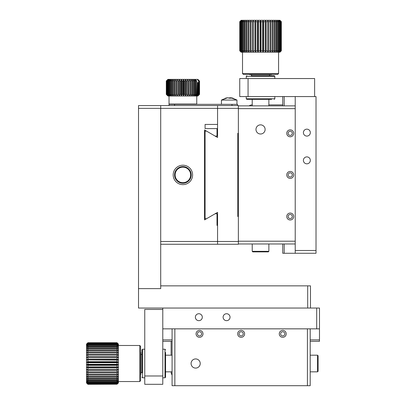 <?xml version="1.0" encoding="UTF-8"?>
<svg xmlns="http://www.w3.org/2000/svg" width="406" height="406" viewBox="0 0 406 406"><rect width="100%" height="100%" fill="white"/><g stroke="black" fill="none" stroke-linecap="round" stroke-linejoin="round"><path stroke-width="0.61" d="M160.705 244.255L217.56 244.255L217.56 241.484L160.705 241.484M217.56 225.396L217.007 225.396L217.007 213.749L215.16 213.749M204.528 219.885L206.522 218.732L205.081 218.732L205.081 131.102L206.522 131.102L204.528 129.95L204.528 219.885M215.16 136.091L217.007 136.091L217.007 128.6L205.081 128.6L205.081 124.444L217.56 124.444M206.522 131.102L217.56 137.477L217.56 105.585L138.517 105.585L138.517 288.63L160.705 288.63L138.517 288.63L138.517 308.042L307.697 308.042L307.697 285.854L160.705 285.854L160.705 288.63L160.705 108.356L238.363 108.356L238.363 216.52L237.804 216.52L237.804 133.315L238.363 133.315M173.184 174.92A9.708 9.708 0 0 0 187.745 183.324A9.708 9.708 0 0 0 187.745 166.511A9.708 9.708 0 0 0 173.184 174.92A9.708 9.708 0 0 1 182.893 165.212A9.708 9.708 0 0 1 192.601 174.92A9.708 9.708 0 0 1 182.893 184.628A9.708 9.708 0 0 1 173.184 174.92M140.598 374.743L140.877 374.469L140.877 352.555L140.598 352.281M171.104 341.324L171.104 355.194M171.104 371.835A5.547 5.547 0 0 0 172.078 374.966M204.528 151.484A31.896 31.896 0 0 1 204.654 151.6L204.528 154.752M310.194 328.845L310.194 385.7L174.849 385.7L174.849 328.845L307.418 328.845L307.418 385.7M172.078 328.845L172.078 385.7L174.849 385.7M203 333.839A3.466 3.466 0 0 0 197.798 330.834A3.466 3.466 0 0 0 197.798 336.838A3.466 3.466 0 0 0 203 333.839M244.6 333.839A3.466 3.466 0 0 0 239.403 330.834A3.466 3.466 0 0 0 239.403 336.838A3.466 3.466 0 0 0 244.6 333.839M286.205 333.839A3.466 3.466 0 0 0 281.003 330.834A3.466 3.466 0 0 0 281.003 336.838A3.466 3.466 0 0 0 286.205 333.839M200.229 363.512A4.578 4.578 0 0 0 193.363 359.549A4.578 4.578 0 0 0 193.363 367.476A4.578 4.578 0 0 0 200.229 363.512M201.615 333.839A2.081 2.081 0 0 0 198.493 332.032A2.081 2.081 0 0 0 198.493 335.64A2.081 2.081 0 0 0 201.615 333.839M243.214 333.839A2.081 2.081 0 0 0 240.093 332.032A2.081 2.081 0 0 0 240.093 335.64A2.081 2.081 0 0 0 243.214 333.839M284.819 333.839A2.081 2.081 0 0 0 281.693 332.032A2.081 2.081 0 0 0 281.693 335.64A2.081 2.081 0 0 0 284.819 333.839M246.823 75.77L246.264 76.323L274.832 76.323L274.278 75.77L251.218 75.77M274.832 76.323L274.832 78.541M169.028 104.337L169.028 105.585L169.028 104.337L237.53 104.337L237.53 105.585M282.738 104.89L268.868 104.89M252.227 104.89A5.547 5.547 0 0 0 249.096 105.859M165.557 349.784L165.003 349.231L165.003 377.798L165.557 377.24L165.557 352.444M282.738 96.567L282.738 105.859M282.738 243.976L282.738 253.268L316.015 253.268L316.015 96.567L295.218 96.567L295.218 250.497L316.015 250.497M284.18 96.567L284.18 105.859M284.18 243.976L284.18 253.268M295.218 253.268L295.218 250.497M310.331 132.625A3.466 3.466 0 0 0 305.129 129.621A3.466 3.466 0 0 0 305.129 135.624A3.466 3.466 0 0 0 310.331 132.625M310.331 160.36A3.466 3.466 0 0 0 305.129 157.355A3.466 3.466 0 0 0 305.129 163.359A3.466 3.466 0 0 0 310.331 160.36M252.227 251.329L268.868 251.329L268.315 251.882L252.781 251.882L252.227 251.329L252.227 243.976M252.227 105.859L252.227 99.343M233.12 98.247A13.845 13.276 90 0 0 232.151 97.993L236.977 100.059L221.443 100.059L221.443 104.337L221.443 100.059L226.269 97.993A13.845 13.276 -90 0 1 227.375 97.805L227.533 97.805M226.269 97.993A13.845 13.276 -90 0 0 225.294 98.247L225.766 98.247A13.845 13.276 90 0 1 227.847 97.805L231.09 98.247L230.446 97.78L230.446 98.222M227.939 97.805L227.375 97.871M228.923 98.247L229.537 97.805L230.567 97.805M232.151 97.993A13.845 13.276 90 0 0 231.039 97.805L230.882 97.805M230.476 98.222L230.476 97.805L231.039 97.805M162.786 341.324L172.078 341.324M310.194 341.324L319.486 341.324L319.486 308.042L162.786 308.042L162.786 328.845L316.71 328.845L316.71 308.042M162.786 339.883L172.078 339.883M310.194 339.883L319.486 339.883M319.486 328.845L316.71 328.845M202.305 317.198A3.466 3.466 0 0 0 197.108 314.193A3.466 3.466 0 0 0 197.108 320.197A3.466 3.466 0 0 0 202.305 317.198M230.04 317.198A3.466 3.466 0 0 0 224.843 314.193A3.466 3.466 0 0 0 224.843 320.197A3.466 3.466 0 0 0 230.04 317.198M141.983 377.24L142.542 377.798L142.542 349.231L141.983 349.784L141.983 372.845M274.278 99.343L274.832 98.79L246.264 98.79L246.823 99.343L271.619 99.343M310.468 308.042L310.468 285.854L307.697 285.854M160.705 105.585L160.705 108.356L138.517 108.356M238.363 216.52L238.363 241.484L217.56 241.484L217.56 212.358L206.522 218.732M238.363 241.484L238.363 244.255L217.56 244.255M217.56 105.585L238.363 105.585L238.363 108.356M144.759 375.992L144.759 309.433L162.786 309.433L162.786 384.315L144.759 384.315L144.759 375.992L162.786 375.992M249.314 74.384L249.594 74.658L271.502 74.658L271.781 74.384M251.537 75.77L251.537 74.658M174.57 174.92A8.318 8.318 0 0 1 187.054 167.714A8.318 8.318 0 0 1 187.054 182.127A8.318 8.318 0 0 1 174.57 174.92M175.128 174.92A7.765 7.765 0 0 1 186.775 168.196A7.765 7.765 0 0 1 186.775 181.644A7.765 7.765 0 0 1 175.128 174.92M317.543 355.194L318.096 355.747L318.096 371.277L317.543 371.835L317.543 355.194L310.194 355.194M248.066 78.541L314.63 78.541L314.63 96.567L239.748 96.567L239.748 78.541L248.066 78.541L248.066 96.567M87.904 342.943L87.904 343.248L117.024 343.248L117.024 342.943L87.904 342.943L86.514 344.252L86.514 344.709L87.904 343.248M86.514 344.1L87.904 342.72L86.514 344.252L87.904 342.821L117.024 342.72L118.41 344.1L117.024 342.72L87.904 342.821M87.904 343.496L87.904 343.994L117.024 343.994L117.024 343.496L87.904 343.496L86.514 344.709L86.514 345.46L87.904 343.994M87.904 344.364L87.904 345.049L117.024 345.049L117.024 344.364L87.904 344.364L86.514 345.46L86.514 346.501L87.904 345.049M87.904 345.531L87.904 346.394L117.024 346.394L117.024 345.531L87.904 345.531L86.514 346.501L86.514 347.805L87.904 346.394M87.904 346.983L87.904 348.008L117.024 348.008L117.024 346.983L87.904 346.983L86.514 347.805L86.514 349.358L87.904 348.008M87.904 348.698L87.904 349.87L117.024 349.87L117.024 348.698L87.904 348.698L86.514 349.358L86.514 351.139L87.904 349.87M87.904 350.647L87.904 351.946L117.024 351.946L117.024 350.647L87.904 350.647L86.514 351.139L86.514 353.108L87.904 351.946M87.904 352.794L87.904 354.205L117.024 354.205L117.024 352.794L87.904 352.794L86.514 353.108L86.514 355.245L87.904 354.205M87.904 355.113L87.904 356.61L117.024 356.61L117.024 355.113L87.904 355.113L86.514 355.245L86.514 357.513L87.904 356.61M87.904 357.564L87.904 359.122L117.024 359.122L117.024 357.564L86.514 357.513L86.514 359.873L87.904 359.122M87.904 360.112L87.904 361.705L117.024 361.705L117.024 360.112L86.514 359.873L86.514 362.294L87.904 361.705M87.904 362.71L87.904 364.319L117.024 364.319L117.024 362.71L87.904 362.71L86.514 362.294L86.514 364.73L87.904 364.319M87.904 365.319L87.904 366.917L117.024 366.917L117.024 365.319L87.904 365.319L86.514 364.73L86.514 367.151L87.904 366.917M87.904 367.902L87.904 369.46L117.024 369.46L117.024 367.902L87.904 367.902L86.514 367.151L86.514 369.511L87.904 369.46M87.904 370.414L87.904 371.911L117.024 371.911L117.024 370.414L87.904 370.414L86.514 369.511L86.514 371.779L87.904 371.911M87.904 372.82L87.904 374.23L117.024 374.23L117.024 372.82L87.904 372.82L86.514 371.779L86.514 373.916L87.904 374.23M87.904 375.078L87.904 376.382L117.024 376.382L117.024 375.078L87.904 375.078L86.514 373.916L86.514 375.89L87.904 376.382M87.904 377.154L87.904 378.326L117.024 378.326L117.024 377.154L87.904 377.154L86.514 375.89L86.514 377.666L87.904 378.326M87.904 379.016L87.904 380.041L117.024 380.041L117.024 379.016L87.904 379.016L86.514 377.666L86.514 379.219L87.904 380.041M87.904 380.63L87.904 381.493L117.024 381.493L117.024 380.63L87.904 380.63L86.514 379.219L86.514 380.523L87.904 381.493M87.904 381.975L87.904 382.66L117.024 382.66L117.024 381.975L87.904 381.975L86.514 380.523L86.514 381.564L87.904 382.66M87.904 383.031L87.904 383.528L117.024 383.528L117.024 383.031L87.904 383.031L86.514 381.564L86.514 382.315L87.904 383.528M87.904 383.777L87.904 384.081L117.024 384.081L117.024 383.777L87.904 383.777L86.514 382.315L86.514 382.772L87.904 384.081M87.904 384.208L86.514 382.929L87.904 384.309L117.024 384.208L87.904 384.208L86.514 382.929M117.024 343.248L118.41 344.709L118.41 344.252L117.024 342.943M117.024 342.821L118.41 344.1M117.024 343.994L118.41 345.46L118.41 344.709L117.024 343.496M117.024 345.049L118.41 346.501L118.41 345.46L117.024 344.364M117.024 346.394L118.41 347.805L118.41 346.501L117.024 345.531M117.024 348.008L118.41 349.358L118.41 347.805L117.024 346.983M117.024 349.87L118.41 351.139L118.41 349.358L117.024 348.698M117.024 351.946L118.41 353.108L118.41 351.139L117.024 350.647M117.024 354.205L118.41 355.245L118.41 353.108L117.024 352.794M117.024 356.61L118.41 357.513L118.41 355.245L117.024 355.113M117.024 359.122L118.41 359.873L118.41 357.513L117.024 357.564M117.024 361.705L118.41 362.294L118.41 359.873L117.024 360.112M117.024 364.319L118.41 364.73L118.41 362.294L117.024 362.71M117.024 366.917L118.41 367.151L118.41 364.73L117.024 365.319M117.024 369.46L118.41 369.511L118.41 367.151L117.024 367.902M117.024 371.911L118.41 371.779L118.41 369.511L117.024 370.414M117.024 374.23L118.41 373.916L118.41 371.779L117.024 372.82M117.024 376.382L118.41 375.89L118.41 373.916L117.024 375.078M117.024 378.326L118.41 377.666L118.41 375.89L117.024 377.154M117.024 380.041L118.41 379.219L118.41 377.666L117.024 379.016M117.024 381.493L118.41 380.523L118.41 379.219L117.024 380.63M117.024 382.66L118.41 381.564L118.41 380.523L117.024 381.975M117.024 383.528L118.41 382.315L118.41 381.564L117.024 383.031M117.024 384.081L118.41 382.772L118.41 382.315L117.024 383.777M118.41 382.929L117.024 384.208M87.904 342.72L117.024 342.72M118.41 381.538L139.765 381.538L139.765 345.486L118.41 345.486M139.765 381.538L140.598 380.706L140.598 346.318L139.765 345.486M118.41 369.511L86.514 369.511M118.41 367.151L86.514 367.151M118.41 364.73L86.514 364.73M118.41 362.294L86.514 362.294M118.41 359.873L86.514 359.873M118.41 357.513L86.514 357.513M238.363 105.859L295.218 105.859M238.363 243.976L295.218 243.976M238.363 108.635L295.218 108.635L295.218 241.205L238.363 241.205M293.69 133.315A3.466 3.466 0 0 0 288.493 130.316A3.466 3.466 0 0 0 288.493 136.32A3.466 3.466 0 0 0 293.69 133.315M293.69 174.92A3.466 3.466 0 0 0 288.493 171.916A3.466 3.466 0 0 0 288.493 177.919A3.466 3.466 0 0 0 293.69 174.92M293.69 216.52A3.466 3.466 0 0 0 288.493 213.52A3.466 3.466 0 0 0 288.493 219.524A3.466 3.466 0 0 0 293.69 216.52M265.123 129.433A4.578 4.578 0 0 0 258.262 125.469A4.578 4.578 0 0 0 258.262 133.396A4.578 4.578 0 0 0 265.123 129.433M292.305 133.315A2.081 2.081 0 0 0 289.184 131.514A2.081 2.081 0 0 0 289.184 135.122A2.081 2.081 0 0 0 292.305 133.315M292.305 174.92A2.081 2.081 0 0 0 289.184 173.113A2.081 2.081 0 0 0 289.184 176.722A2.081 2.081 0 0 0 292.305 174.92M292.305 216.52A2.081 2.081 0 0 0 289.184 214.718A2.081 2.081 0 0 0 289.184 218.321A2.081 2.081 0 0 0 292.305 216.52M265.377 20.3L279.962 20.3L281.348 21.685L279.927 20.3L281.272 21.685L279.617 20.3L280.881 21.685L279.013 20.3L280.17 21.685L279.577 21.685L278.115 20.3L279.15 21.685L278.374 21.685L276.943 20.3L277.836 21.685L276.892 21.685L275.507 20.3L276.253 21.685L275.151 21.685L273.837 20.3L274.415 21.685L273.177 21.685L271.959 20.3L272.365 21.685L271.005 21.685L269.904 20.3L270.127 21.685L268.67 21.685L267.696 20.3L267.737 21.685L266.209 21.685L265.377 20.3L244.158 20.3L242.722 21.685L241.946 21.685L242.981 20.3L241.519 21.685L240.925 21.685L242.083 20.3L240.616 21.685L240.215 21.685L241.479 20.3L239.824 21.685L241.174 20.3L239.748 21.685L239.748 50.806L241.174 52.196L239.824 50.806L241.479 52.196L240.215 50.806L242.083 52.196L240.925 50.806L241.519 50.806L242.981 52.196L241.946 50.806L242.722 50.806L244.158 52.196L243.26 50.806L244.204 50.806L245.589 52.196L244.848 50.806L245.95 50.806L247.259 52.196L246.681 50.806L247.919 50.806L249.137 52.196L248.731 50.806L250.091 50.806L251.197 52.196L250.969 50.806L252.425 50.806L253.4 52.196L253.359 50.806L254.892 50.806L255.719 52.196L255.866 50.806L257.445 50.806L258.114 52.196L258.439 50.806L260.048 50.806L260.55 52.196L261.053 50.806L262.657 50.806L262.981 52.196L263.651 50.806L265.235 50.806L265.377 52.196L266.209 50.806L267.737 50.806L267.696 52.196L268.67 50.806L270.127 50.806L269.904 52.196L271.005 50.806L272.365 50.806L271.959 52.196L273.177 50.806L274.415 50.806L273.837 52.196L275.151 50.806L276.253 50.806L275.507 52.196L276.892 50.806L277.836 50.806L276.943 52.196L278.374 50.806L279.15 50.806L278.115 52.196L279.577 50.806L280.17 50.806L279.013 52.196L280.48 50.806L280.881 50.806L279.617 52.196L281.272 50.806L279.927 52.196L281.348 50.806L279.962 52.196L265.377 52.196L265.377 20.3L265.235 21.685L263.651 21.685L262.981 20.3L262.657 21.685L261.053 21.685L260.55 20.3L260.048 21.685L258.439 21.685L258.114 20.3L257.445 21.685L255.866 21.685L255.719 20.3L254.892 21.685L253.359 21.685L253.4 20.3L252.425 21.685L250.969 21.685L251.197 20.3L250.091 21.685L248.731 21.685L249.137 20.3L247.919 21.685L246.681 21.685L247.259 20.3L245.95 21.685L244.848 21.685L245.589 20.3L244.204 21.685L243.26 21.685L244.158 20.3L241.134 20.3L239.748 21.685M239.748 50.806L241.134 52.196L265.377 52.196M242.722 21.685L242.722 50.806M241.946 50.806L241.946 21.685M243.26 50.806L243.26 21.685M244.204 21.685L244.204 50.806M244.848 50.806L244.848 21.685M245.95 21.685L245.95 50.806M246.681 50.806L246.681 21.685M247.919 21.685L247.919 50.806M248.731 50.806L248.731 21.685M250.091 21.685L250.091 50.806M250.969 50.806L250.969 21.685M252.425 21.685L252.425 50.806M253.359 50.806L253.359 21.685M254.892 21.685L254.892 50.806M255.866 50.806L255.866 21.685M257.445 21.685L257.445 50.806M258.439 50.806L258.439 21.685M260.048 21.685L260.048 50.806M261.053 50.806L261.053 21.685M262.657 21.685L262.657 50.806M263.651 50.806L263.651 21.685M265.235 21.685L265.235 50.806M266.209 50.806L266.209 21.685M267.737 21.685L267.737 50.806M268.67 50.806L268.67 21.685M270.127 21.685L270.127 50.806M271.005 50.806L271.005 21.685M272.365 21.685L272.365 50.806M273.177 50.806L273.177 21.685M274.415 21.685L274.415 50.806M275.151 50.806L275.151 21.685M276.253 21.685L276.253 50.806M276.892 50.806L276.892 21.685M277.836 21.685L277.836 50.806M278.374 50.806L278.374 21.685M279.15 21.685L279.15 50.806M279.577 50.806L279.577 21.685M280.17 21.685L280.17 50.806M280.48 50.806L280.48 21.685M280.881 21.685L280.881 50.806M281.069 50.806L281.069 21.685M281.272 21.685L281.272 50.806M281.333 50.806L281.333 21.685M241.519 21.685L241.519 50.806M240.925 50.806L240.925 21.685M240.616 21.685L240.616 50.806M240.215 50.806L240.215 21.685M240.027 21.685L240.027 50.806M239.824 50.806L239.824 21.685M239.763 21.685L239.763 50.806M242.519 52.196L242.519 73.552L278.577 73.552L278.577 52.196M242.519 73.552L243.351 74.384L277.745 74.384L278.577 73.552M262.981 52.196L262.981 20.3M260.55 52.196L260.55 20.3M258.114 52.196L258.114 20.3M255.719 52.196L255.719 20.3M199.508 81.038L197.864 79.373L199.529 81.038L199.529 94.349L197.864 96.014L199.508 94.349L199.432 81.038L199.508 94.349M199.432 94.349L198.778 95.105M199.072 94.349L197.316 96.014L197.707 96.014L199.255 94.349L199.255 81.038L199.255 94.349M198.458 94.349L196.702 96.014L197.316 96.014L198.747 94.349L198.747 81.038L198.458 82.702L198.458 94.349L198.747 94.349M197.595 94.349L195.865 96.014L196.702 96.014L197.991 94.349L197.991 82.702L197.595 82.702L197.595 94.349L197.991 94.349M196.504 94.349L194.824 96.014L195.865 96.014L196.996 94.349L196.758 81.038L196.504 94.349L196.996 94.349M192.023 94.349L192.754 94.349L192.754 81.038L192.023 81.038L192.023 94.349L190.653 96.014L192.195 96.014L192.754 94.349M190.211 94.349L188.988 96.014L190.653 96.014L190.998 94.349L190.998 81.038L190.211 81.038L190.211 94.349L190.998 94.349M193.698 94.349L194.357 94.349L194.357 81.038L193.698 81.038L193.698 94.349L192.195 96.014L193.596 96.014L194.357 94.349M195.2 94.349L193.596 96.014L194.824 96.014L195.778 94.349L195.778 81.038L195.2 81.038L195.2 94.349L195.778 94.349M188.277 94.349L187.222 96.014L188.988 96.014L189.11 81.038L188.277 81.038L188.277 94.349L189.11 94.349M186.263 94.349L185.395 96.014L187.222 96.014L187.125 81.038L186.263 81.038L186.263 94.349L187.125 94.349M184.192 94.349L183.522 96.014L185.395 96.014L185.075 94.349L185.075 81.038L184.192 81.038L184.192 94.349L185.075 94.349M182.106 94.349L181.644 96.014L183.522 96.014L182.989 94.349L182.989 81.038L182.106 81.038L182.106 94.349L182.989 94.349M180.025 94.349L179.782 96.014L181.644 96.014L180.903 94.349L180.903 81.038L180.025 81.038L180.025 94.349L180.903 94.349M177.995 94.349L177.97 96.014L179.782 96.014L178.848 94.349L178.848 81.038L177.995 81.038L177.995 94.349L178.848 94.349M176.042 94.349L176.234 96.014L177.97 96.014L176.859 94.349L176.859 81.038L176.042 81.038L176.042 94.349L176.859 94.349M174.194 94.349L174.605 96.014L176.234 96.014L174.961 94.349L174.961 81.038L174.194 81.038L174.194 94.349L174.961 94.349M169.581 94.349L170.134 94.349L170.134 81.038L169.581 81.038L169.581 94.349L170.596 96.014L171.763 96.014L170.134 94.349M168.434 94.349L169.622 96.014L170.596 96.014L168.896 94.349L168.896 81.038L168.434 81.038L168.434 94.349L168.896 94.349M170.941 94.349L171.576 94.349L171.576 81.038L170.941 81.038L170.941 94.349L171.763 96.014L173.108 96.014L171.576 94.349M172.484 94.349L173.189 94.349L173.189 81.038L172.484 81.038L172.484 94.349L173.108 96.014L174.605 96.014L173.189 94.349M167.516 94.349L168.855 96.014L169.622 96.014L167.876 94.349L167.876 81.038L167.516 81.038L167.516 94.349L167.876 94.349M166.841 94.349L168.312 96.014L168.855 96.014L167.099 94.349L167.099 81.038L166.841 81.038L166.841 94.349L167.099 94.349M166.419 94.349L168.312 96.014L166.567 94.349L166.567 81.038L166.567 94.349M166.252 94.349L167.998 96.014L166.293 94.349L166.293 81.038L166.293 94.349M198.778 80.281L199.432 81.038M199.255 81.038L197.707 79.373L197.316 79.373L199.072 81.038M198.747 81.038L197.316 79.373L198.605 81.038M198.458 82.702L197.991 82.702M197.595 82.702L196.996 82.702M192.754 81.038L192.195 79.373L190.653 79.373L192.023 81.038M190.998 81.038L190.653 79.373L188.988 79.373L190.211 81.038M194.357 81.038L193.596 79.373L192.195 79.373L193.698 81.038M196.758 81.038L195.256 79.373L194.824 79.373L196.504 81.038M195.778 81.038L194.824 79.373L193.596 79.373L195.2 81.038M189.11 81.038L188.988 79.373L187.222 79.373L188.277 81.038M187.125 81.038L187.222 79.373L185.395 79.373L186.263 81.038M185.075 81.038L185.395 79.373L183.522 79.373L184.192 81.038M182.989 81.038L183.522 79.373L181.644 79.373L182.106 81.038M180.903 81.038L181.644 79.373L179.782 79.373L180.025 81.038M178.848 81.038L179.782 79.373L177.97 79.373L177.995 81.038M176.859 81.038L177.97 79.373L176.234 79.373L176.042 81.038M174.961 81.038L176.234 79.373L174.605 79.373L174.194 81.038M170.134 81.038L171.763 79.373L170.596 79.373L169.581 81.038M168.896 81.038L170.596 79.373L169.622 79.373L168.434 81.038M171.576 81.038L173.108 79.373L171.763 79.373L170.941 81.038M173.189 81.038L174.605 79.373L173.108 79.373L172.484 81.038M167.876 81.038L169.622 79.373L168.855 79.373L167.516 81.038M167.099 81.038L168.855 79.373L168.312 79.373L166.841 81.038M166.567 81.038L168.312 79.373L166.419 81.038M166.293 81.038L167.998 79.373L166.252 81.038M197.103 79.373L195.256 79.373M169.302 104.337L169.028 104.058L196.758 104.058L196.758 96.014M177.97 96.014L177.97 79.373M179.782 96.014L179.782 79.373M181.644 96.014L181.644 79.373M183.522 96.014L183.522 79.373M185.395 96.014L185.395 79.373M187.222 96.014L187.222 79.373M231.983 104.337L231.983 105.585M174.57 105.585L174.57 104.337M229.537 98.242L229.537 97.805M141.983 354.499L140.877 354.499M141.983 372.525L140.877 372.525M246.264 76.323L246.264 78.541M165.003 349.231L162.786 349.231M165.003 377.798L162.786 377.798M268.868 251.329L268.868 243.976M268.868 105.859L268.868 99.343M230.765 97.765L236.972 100.059L236.972 104.337M142.542 377.798L144.759 377.798M142.542 349.231L144.759 349.231M274.832 98.79L274.832 96.567M246.264 98.79L246.264 96.567M269.564 75.77L269.564 74.658M172.078 355.194L165.557 355.194M317.543 371.835L310.194 371.835M172.078 371.835L165.557 371.835M227.649 97.765L221.443 100.059M281.348 21.685L281.348 50.806M167.917 96.014L167.008 95.105M167.917 79.373L167.008 80.281M169.028 104.058L169.028 96.014M196.484 104.337L196.758 104.058"/></g></svg>
